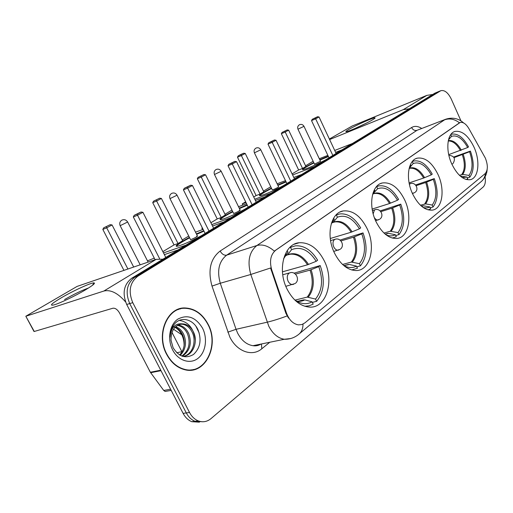 <?xml version="1.0" encoding="UTF-8"?>
<svg xmlns="http://www.w3.org/2000/svg" width="513" height="513" viewBox="0 0 513 513"><rect width="100%" height="100%" fill="white"/><g stroke="black" fill="none" stroke-linecap="round" stroke-linejoin="round"><path stroke-width="0.77" d="M324.293 260.873C317.765 248.318 309.384 242.271 299.169 242.739C284.202 243.72 276.969 269.569 287.094 289.133C292.91 300.208 300.278 306.184 309.198 307.075C326.377 308.653 334.713 281.079 324.293 260.873M438.012 174.491C432.049 162.499 425.117 157.061 417.216 158.171C408.015 160.114 405.366 178.755 412.574 193.811C418.313 205.174 424.899 210.612 432.324 210.125C442.437 208.951 445.246 189.714 438.012 174.491M404.642 199.839C398.421 187.54 390.989 181.916 382.326 182.974C371.681 184.866 368.039 205.367 375.991 221.603C381.877 233.088 388.835 238.712 396.87 238.468C408.707 237.666 412.657 216.339 404.642 199.839M367.019 228.42C360.594 215.896 352.655 210.074 343.191 210.952C330.693 212.594 325.627 235.422 334.514 253.114C340.459 264.554 347.718 270.364 356.304 270.543C370.412 270.511 376.055 246.516 367.019 228.42M474.006 147.148C468.356 135.592 462.001 130.36 454.941 131.45C447.112 133.335 445.322 150.149 451.806 164.013C457.307 175.1 463.412 180.326 470.132 179.697C478.629 178.338 480.482 161.108 474.006 147.148M485.349 158.1L468.895 128.616C466.067 123.909 463.149 121.863 460.142 122.485L275.68 250.254C270.588 254.57 269.28 261.149 271.762 269.979L286.498 313.097C289.152 320.041 293.141 323.966 298.463 324.87L301.862 324.543L304.889 322.889L485.099 173.676C487.985 170.354 488.068 165.16 485.349 158.1M208.06 324.171C202.558 313.969 194.991 308.57 185.373 307.98C167.411 306.678 155.535 334.309 166.622 354.329C171.118 362.633 177.165 367.763 184.757 369.713C205.386 375.324 219.788 345.223 208.06 324.171M180.435 308.884L178.498 309.14M182.275 308.191L184.173 308.307M438.025 91.833L434.793 93.206L131.79 278.2C123.774 284.478 122.075 293.231 126.692 304.466L183.109 413.375L186.302 412.933C188.476 417.011 191.368 419.794 194.991 421.288L202.648 421.763L194.991 421.288C191.368 419.794 188.476 417.011 186.302 412.933L129.718 303.574L186.302 412.933L189.521 412.484C191.702 416.582 194.6 419.377 198.223 420.872C202.834 422.552 207.079 421.808 210.965 418.64L483.131 187.059C485.189 185.046 485.837 181.621 485.08 176.78M131.79 278.2L134.797 277.219C126.782 283.503 125.089 292.288 129.718 303.574C125.089 292.288 126.782 283.503 134.797 277.219L437.531 92.09L134.797 277.219L137.83 276.218C129.808 282.528 128.122 291.346 132.771 302.67L189.521 412.484M438.083 91.808L440.834 90.686L137.83 276.218M288.498 318.098L285.856 313.244L270.569 267.991L250.799 274.468C247.176 261.444 249.209 251.793 256.891 245.515C262.464 244.008 268.286 245.874 274.346 251.12L459.821 122.607M460.982 120.888L451.241 98.99C448.073 92.629 444.604 89.858 440.834 90.686M191.484 370.142L193.356 369.52M183.109 413.375C185.276 417.441 188.168 420.211 191.779 421.692L199.422 422.173M348.603 129.584C355.637 125.384 374.157 117.124 375.041 117.817C375.381 117.958 374.561 118.618 372.579 119.805C366.462 123.505 349.815 131.091 346.621 131.642C345.146 131.931 345.807 131.245 348.603 129.584M366.558 123.049L355.227 128.378M432.722 94.469L426.835 95.38L352.13 126.031L329.378 139.042M409.297 108.775L403.282 109.647L329.615 139.542M334.726 150.45L352.367 143.531M189.521 370.251L191.439 369.822M166.853 354.162C171.304 362.396 177.293 367.475 184.821 369.398C205.219 374.92 219.461 345.146 207.855 324.319C202.417 314.232 194.94 308.89 185.43 308.3C167.636 306.986 155.869 334.341 166.853 354.162M172.855 326.345C176.504 327.672 179.415 330.353 181.576 334.38C183.391 337.932 184.225 341.773 184.077 345.903M175.606 326.717C179.21 327.954 181.955 330.596 183.84 334.643C186.873 342.716 185.674 349.622 180.243 355.355M175.074 327.243C178.383 328.621 180.909 331.186 182.634 334.931C185.552 342.581 184.558 349.276 179.665 355.028M177.87 325.095L178.421 325.127C182.852 325.704 186.277 328.493 188.701 333.495C192.144 343.421 189.996 351.001 182.25 356.234M177.286 325.434C181.685 326.044 185.084 328.827 187.482 333.783C190.83 343.203 188.938 350.635 181.814 356.073M182.365 323.87C174.741 325.056 170.964 330.539 171.034 340.311L173.105 347.75C178.87 356.772 185.687 359.004 193.561 354.438C200.153 348.128 201.705 340.081 198.21 330.301C193.843 319.657 182.032 316.079 175.222 323.171C171.9 326.781 170.156 331.456 170.002 337.195C171.137 327.506 175.26 323.068 182.365 323.87L183.321 323.895C187.752 324.485 191.182 327.294 193.613 332.328C198.46 342.267 192.516 356.413 182.538 356.33M179.691 324.325L182.083 324.203C186.52 324.787 189.951 327.595 192.381 332.623C196.556 341.504 192.657 354.111 183.917 356.208M202.539 328.185C195.767 317.149 187.521 314.136 177.806 319.137C169.623 324.671 167.071 339.26 172.65 349.943C178.114 360.71 190.066 364.544 197.864 358.446C205.751 352.502 207.816 338.458 202.539 328.185M178.588 309.448L176.684 309.897M195.928 326.268L199.185 332.969M179.544 320.401C188.624 322.036 193.882 328.679 195.318 340.324M448.721 154.631L467.683 147.513C462.553 138.433 457.16 134.714 451.511 136.362L450.735 134.637M453.659 157.042L470.415 151.091C474.326 162.441 474.115 171.15 469.78 177.197L467.33 177.979M466.144 179.492L467.721 178.864L466.913 177.062L460.232 176.049M467.683 147.513L468.536 146.872C463.284 137.349 457.622 133.13 451.549 134.214L450.863 134.464M462.175 177.569L466.913 177.062M449.208 137.529L448.888 138.42M448.881 138.439L449.369 137.882M451.511 136.362L448.484 139.863M469.78 177.197L468.978 175.401C472.858 169.893 473.057 162.005 469.562 151.739L470.415 151.091M459.379 175.266L462.681 174.426L468.978 175.401M469.562 151.739L454.037 157.619M325.832 159.735C317.739 164.179 304.966 169.668 302.875 169.617C301.779 169.611 302.728 168.7 305.716 166.879L313.744 162.55M292.102 173.901L298.637 169.976L281.355 133.694L282.06 132.418L287.222 129.93L288.652 130.174L305.883 166.456L302.555 168.463L285.222 132.021L281.355 133.694M305.568 165.802L313.129 161.255M298.637 169.976L302.555 168.463M319.746 159.703L328.243 156.183M292.609 174.965L314.847 166.436M341.927 149.905L335.624 152.361M327.865 155.388L319.285 158.729M282.06 132.418L287.222 129.93M288.652 130.174L285.222 132.021L284.773 131.245M336.13 153.445L319.041 116.977L315.649 118.817L332.841 155.452M319.041 116.977L317.573 116.72L315.142 118.028L315.649 118.817L311.519 120.606L329 157.799M315.142 118.028L312.25 119.292L311.519 120.606M317.573 116.72L312.25 119.292M314.495 164.134L320.49 161.287M302.67 169.611C303.754 168.386 307.505 166.154 313.924 162.929M319.92 160.075L328.423 156.561M409.098 182.891L423.655 178.049L431.266 174.869C425.662 165.25 419.647 161.46 413.221 163.487L412.253 161.576M415.581 185.013L434.28 178.627C438.468 190.746 438.064 200.198 433.055 206.97L430.221 207.823M428.015 209.843L430.702 208.874L429.823 206.957L423.238 205.764L421.378 206.091M431.266 174.869L432.247 174.138C426.675 164.301 420.5 159.934 413.722 161.031L412.337 161.544M422.969 207.348C425.495 208.175 427.778 208.047 429.823 206.957M410.445 164.526L410.766 165.224L409.643 166.578M409.752 166.43L410.766 165.224M413.221 163.487L409.162 168.264M433.055 206.97L432.183 205.053C436.672 198.897 437.044 190.336 433.305 179.364L434.28 178.627M420.429 205.232L425.617 203.879L432.183 205.053M433.305 179.364L425.694 182.525L416.094 185.674M283.535 185.559C275.051 190.233 262.399 195.677 260.014 195.703C258.635 195.716 259.79 194.607 263.464 192.362L271.396 188.04M253.717 196.992L256.102 195.556L237.481 157.222L238.224 155.869L240.988 154.387L243.726 153.214L245.252 153.47L263.817 191.804L260.065 194.061L241.386 155.548L237.481 157.222M263.483 191.118L270.768 186.732M242.848 205.104L242.251 203.885L245.65 201.84M256.102 195.556L260.065 194.061M277.719 185.001L285.933 181.538M242.251 203.885L245.971 202.5M254.801 199.211L271.114 193.138M301.702 174.465L293.808 177.466M285.497 180.627L277.142 183.801M238.224 155.869L243.726 153.214M245.252 153.47L241.386 155.548L240.963 154.689M294.481 178.877L276.026 140.261L272.185 142.338L290.762 181.147M276.026 140.261L274.455 139.991L271.71 141.473L272.185 142.338L267.998 144.134L286.882 183.513M271.71 141.473L268.774 142.736L267.998 144.134M274.455 139.991L268.774 142.736M272.243 189.784L273.294 189.63C276.661 188.194 278.412 187.232 278.559 186.745M259.674 195.697C260.758 194.356 264.734 191.939 271.589 188.438M277.911 185.392L286.126 181.942M376.362 186.758L378.748 185.911C386.167 184.872 392.785 189.368 398.601 199.416L397.498 200.237C391.438 190.137 384.821 186.29 377.632 188.701L372.682 194.081L374.362 193.523L373.143 193.901M372.149 209.06L389.54 203.526L397.498 200.237M380.139 210.92L400.781 204.148C405.232 216.98 404.616 227.137 398.947 234.614L395.728 235.531M392.323 238.064L396.299 236.762L395.356 234.736L388.54 233.338L385.128 234.069M386.065 234.826C389.47 236.275 392.567 236.249 395.356 234.736M374.407 189.669L374.868 190.663L372.989 193.048M377.632 188.701L376.677 186.649M373.368 192.471L374.868 190.663M398.947 234.614L398.005 232.594C403.096 225.803 403.654 216.595 399.691 204.982L400.781 204.148M383.993 233.056L390.239 231.241L398.005 232.594M399.691 204.982L391.733 208.246L380.813 211.664M244.72 209.253C235.897 214.126 223.379 219.532 220.731 219.635C219.07 219.667 220.436 218.346 224.822 215.665L232.607 211.382M210.907 222.738L217.223 218.936L197.338 178.742L198.121 177.318L203.937 174.51L205.553 174.779L225.361 214.979L221.212 217.48L201.263 177.081L197.338 178.742M225.008 214.254L231.959 210.074M202.577 229.606L201.865 228.176L202.353 227.881M217.223 218.936L221.212 217.48M239.231 208.156L247.093 204.79M201.865 228.176L202.404 227.984M211.824 224.579L230.901 217.692M264.894 196.934L255.403 200.455M246.573 203.725L238.526 206.707M198.121 177.318L203.937 174.51M205.553 174.779L201.263 177.081L200.872 176.151M256.256 202.212L236.525 161.646L232.248 163.955L252.12 204.732M236.525 161.646L234.858 161.364L231.799 163.012L232.248 163.955L228.029 165.744L248.228 207.111M231.799 163.012L228.843 164.269L228.029 165.744M234.858 161.364L228.843 164.269M233.537 213.28L234.518 213.19C238.135 211.651 240.013 210.606 240.161 210.054L239.25 210.317M220.263 219.628C221.353 218.179 225.534 215.569 232.806 211.798M239.436 208.573L247.292 205.206M335.816 215.204L339.516 213.966C347.602 213.087 354.663 217.73 360.684 227.894L359.44 228.83C352.854 218.192 345.512 214.312 337.413 217.198L333.431 222.116L331.578 222.982M330.269 238.507L351.11 232.222L359.44 228.83M339.991 240.084L363.037 232.902C367.783 246.541 366.917 257.513 360.44 265.83L356.747 266.805M351.642 269.96L357.439 268.261L356.42 266.112L349.366 264.464L344.319 265.554M349.366 264.464L343.748 265.542C348.333 268.036 352.559 268.228 356.42 266.112M333.655 218.121L334.277 219.417L331.347 223.405M337.413 217.198L336.381 215.024M332.097 222.116L334.277 219.417M360.44 265.83L359.427 263.688C365.237 256.141 366.032 246.189 361.8 233.851L363.037 232.902M342.543 264.458L351.392 262.066L359.427 263.688M361.8 233.851L353.47 237.224L340.921 240.93M201.442 235.679C190.163 241.668 182.006 245.214 176.979 246.317C174.971 246.375 176.607 244.797 181.871 241.565L189.419 237.372M162.858 251.633L174.035 244.913L152.72 202.661L153.541 201.167L159.703 198.185L161.415 198.467L182.654 240.719L178.024 243.508L156.638 201.032L152.72 202.661M182.269 239.962L188.758 236.057M174.035 244.913L178.024 243.508M196.402 233.915L203.757 230.696M163.512 252.922L185.963 245.124M223.969 221.924L212.542 226.028M203.116 229.407L195.511 232.139M153.541 201.167L159.703 198.185M161.415 198.467L156.638 201.032L156.285 200.019M213.632 228.234L192.439 185.507L187.655 188.098L209.009 231.055M192.439 185.507L190.669 185.219L187.245 187.065L187.655 188.098L183.423 189.861L205.117 233.434M187.245 187.065L184.276 188.303L183.423 189.861M190.669 185.219L184.276 188.303M190.451 239.443L191.343 239.417C195.248 237.763 197.281 236.615 197.434 235.986L196.626 236.211M176.35 246.311C177.453 244.733 181.878 241.899 189.637 237.808M196.62 234.358L203.975 231.132M289.646 247.593L295.392 245.83C304.087 245.329 311.5 250.126 317.63 260.238L316.213 261.303C309.006 250.068 300.804 246.189 291.602 249.651L287.652 254.692L285.164 255.731M282.439 271.832L307.486 264.804L316.213 261.303M294.032 273.166L320.189 265.554C325.268 280.098 324.081 292.025 316.63 301.336L312.346 302.362M173.503 329.243L181.775 334.771M304.793 306.261L309.172 305.819L313.199 304.119L312.096 301.836L304.799 299.881L297.976 301.259M294.565 299.784C300.746 304.171 306.588 304.857 312.096 301.836M287.222 250.575L288.011 252.197L283.58 258.783M291.602 249.651L290.48 247.337M284.856 256.237L288.011 252.197M316.63 301.336L315.533 299.066C322.222 290.614 323.305 279.797 318.778 266.632L320.189 265.554M295.007 300.111L307.229 297.104L315.533 299.066M318.778 266.632L310.044 270.114L295.411 274.122M123.941 270.383L102.824 229.414L103.69 227.83L110.244 224.662L112.065 224.951L133.681 267.049M147.494 260.873L154.266 258.116M127.904 269.024L106.704 227.83L102.824 229.414M178.191 249.869L164.378 254.634M176.748 352.771L181.852 351.668L171.97 332.392M181.852 351.668L182.352 351.296M103.69 227.83L110.244 224.662M112.065 224.951L106.704 227.83L106.409 226.714M165.802 257.436L142.922 212.311L137.529 215.229L159.665 258.789M142.922 212.311L141.03 212.004L137.17 214.088L137.529 215.229L133.316 216.954L155.086 259.725M137.17 214.088L134.22 215.3L133.316 216.954M141.03 212.004L134.22 215.3M60.951 297.995C72.878 290.948 91.301 282.509 94.026 282.875C95.598 283.144 92.782 285.452 85.568 289.794C75.712 295.68 59.854 303.286 54.089 304.882C49.043 306.062 51.332 303.767 60.951 297.995M88.518 287.992C81.811 290.396 73.827 294.244 64.574 299.541M162.942 259.18L156.176 259.347L77.11 286.401L25.817 316.245L34.268 331.475L112.86 308.236C115.239 307.928 117.451 309.486 119.484 312.898L150.354 372.252L160.742 370.194M125.55 301.901C117.868 293.07 110.648 289.447 103.895 291.025L26.054 316.181M34.268 331.475L33.935 331.36M166.969 391.13L165.103 391.445L163.711 390.431L150.354 372.252M459.199 122.953L458.821 123.101M275.68 250.254L275.257 250.382M271.762 269.979L271.133 270.159M286.498 313.097L285.856 313.244M269.787 342.261L261.784 348.782L261.463 343.973M261.784 348.782C252.351 356.977 236.903 351.681 229.843 337.073L212.01 286.094C207.682 270.351 210.394 258.667 220.135 251.03L411.58 127.545C414.536 125.762 417.883 126.051 421.628 128.404M287.094 315.95C279.489 318.772 272.833 320.856 267.126 322.202L236.044 329.308L237.686 333.226C241.578 340.542 246.689 344.704 253.018 345.704L257.359 345.538L261.393 343.986M290.659 338.542L284.317 339.273C277.963 338.195 272.801 333.854 268.812 326.268L250.799 274.468L220.282 283.253L236.044 329.308L227.791 332.174M303.016 324.094C302.997 328.852 301.452 332.353 298.374 334.617C294.302 337.83 289.614 339.382 284.317 339.273L253.018 345.704C255.833 346.147 258.469 345.602 260.925 344.082M463.637 122.953C458.519 118.381 452.613 117.118 445.919 119.163L417.024 130.302L226.663 255.147L256.891 245.515L444.643 119.792C449.664 118.093 454.589 119.087 459.411 122.767M299.611 333.578L480.578 182.102C483.381 179.986 485.009 177.056 485.478 173.317M440.282 90.961L434.793 93.206M132.771 302.67L126.692 304.466M220.135 251.03C221.975 254.198 224.149 255.57 226.663 255.147C218.929 261.309 216.8 270.678 220.282 283.253L212.01 286.094M445.553 119.298L417.024 130.302C414.741 130.879 412.927 129.956 411.58 127.545M257.327 345.582L257.237 344.839M403.282 109.647L426.835 95.38M460.456 150.566C456.724 143.986 452.652 140.799 448.24 140.992M461.36 150.213C457.307 143.114 452.953 139.914 448.311 140.626M462.681 174.426C465.926 169.726 466.112 163.057 463.245 154.426M461.771 174.491C464.97 169.854 465.156 163.281 462.335 154.779M314.546 164.243L297.989 129.257C297.277 127.333 297.764 125.826 299.445 124.736C301.375 123.986 302.888 124.518 303.991 126.326L297.963 129.199M423.655 178.049C419.339 170.746 414.607 167.507 409.457 168.335L409.118 168.45M421.654 206.322L423.238 205.764M424.597 177.69C419.833 169.7 414.722 166.52 409.278 168.142M421.455 206.155L422.295 205.809M425.617 203.879C429.368 198.627 429.708 191.394 426.643 182.173M424.674 203.924C428.368 198.749 428.708 191.612 425.694 182.525M272.307 189.925L254.442 152.906C253.666 150.86 254.166 149.264 255.942 148.103C257.981 147.314 259.584 147.872 260.771 149.777L254.41 152.836M409.4 184.347L410.528 183.545C415.299 181.923 419.224 188.893 415.344 192.119M413.625 193.138L412.272 193.138M389.54 203.526C385.045 196.088 379.986 192.753 374.362 193.523L373.086 193.933M385.301 234.217L388.54 233.338M390.521 203.161C385.366 194.773 379.742 191.548 373.656 193.491M385.199 234.133L387.565 233.364M391.207 231.216C395.465 225.431 395.965 217.653 392.714 207.887M390.239 231.241C394.426 225.54 394.927 217.871 391.733 208.246M233.62 213.446L214.524 174.58C213.69 172.432 214.203 170.746 216.076 169.521C218.211 168.687 219.904 169.271 221.167 171.271L214.485 174.497M373.175 213.876L374.458 210.022L375.304 209.65C380.3 208.131 384.269 215.454 380.261 218.788M378.434 219.865L378.004 219.987C376.657 220.115 375.439 219.314 374.33 217.576M351.11 232.222C346.461 224.726 341.081 221.295 334.976 221.917L333.328 222.366M352.13 231.857C346.519 223.033 340.286 219.788 333.431 222.116M343.87 265.554L348.365 264.464M352.393 262.06C357.247 255.641 357.946 247.24 354.489 236.859M351.392 262.066C356.176 255.731 356.868 247.452 353.47 237.224M190.554 239.635L170.053 198.73C169.149 196.46 169.688 194.677 171.663 193.382C173.913 192.497 175.715 193.1 177.062 195.196L170.008 198.634M338.715 250.03L338.054 250.197C336.368 250.248 334.944 249.171 333.796 246.958C332.52 243.733 332.751 241.27 334.489 239.571L335.637 239.103C340.856 237.763 344.813 245.451 340.664 248.895M307.486 264.804C302.766 257.398 297.142 253.852 290.614 254.172L287.896 254.794M296.399 301.028C299.419 301.65 302.215 301.272 304.799 299.881M308.537 264.439C302.394 255.128 295.43 251.883 287.652 254.692M297.848 301.259L303.767 299.849M308.255 297.136C313.841 289.96 314.79 280.829 311.096 269.748M307.229 297.104C312.731 290.031 313.674 281.028 310.044 270.114M140.19 264.817L120.209 225.803C119.228 223.405 119.792 221.507 121.895 220.115C124.287 219.166 126.204 219.795 127.647 222.001L120.151 225.688M293.532 284.343L292.487 284.555C290.704 284.491 289.242 283.381 288.101 281.214C286.722 277.77 287.03 275.09 289.024 273.173L290.653 272.576C296.104 271.576 299.893 279.611 295.629 283.144M103.895 291.025L156.176 259.347M160.986 370.675L150.642 372.72M163.711 390.431L170.611 389.245M294.129 244.284L299.169 242.739M416.037 158.594L417.216 158.171M380.486 183.603L382.326 182.974M340.215 211.92L343.191 210.952M454.236 131.706L454.941 131.45M459.84 122.601L459.501 122.729M487.151 169.521C486.869 173.766 485.208 177.492 482.175 180.691M198.223 420.872L191.779 421.692M374.548 118.529L375.041 117.817M184.077 369.54L184.821 369.398M177.37 325.389L178.421 325.12M182.089 324.203L183.321 323.895M320.542 161.396L304.017 126.384M451.889 164.205L452.671 163.756M453.133 163.384C455.73 158.588 454.313 155.901 448.875 155.317M278.63 186.879L260.803 149.847M412.439 193.51L414.87 192.503M410.22 183.648L409.31 183.949M376.407 186.706L376.965 186.52M240.244 210.215L221.206 171.355M375.587 220.725L379.774 219.186M374.843 209.798L372.412 210.567M331.565 223.001L332.886 222.552M197.531 236.179L177.107 195.293M333.751 251.428L340.177 249.299M334.899 239.321L330.577 240.616M285.113 255.807L287.133 255.115M148.122 262.105L127.711 222.116M285.831 286.312L295.142 283.542M289.435 272.916L282.746 274.769M92.455 285.311L94.026 282.875M34.025 331.533L25.817 316.245M165.103 391.445L171.214 390.406"/></g></svg>
